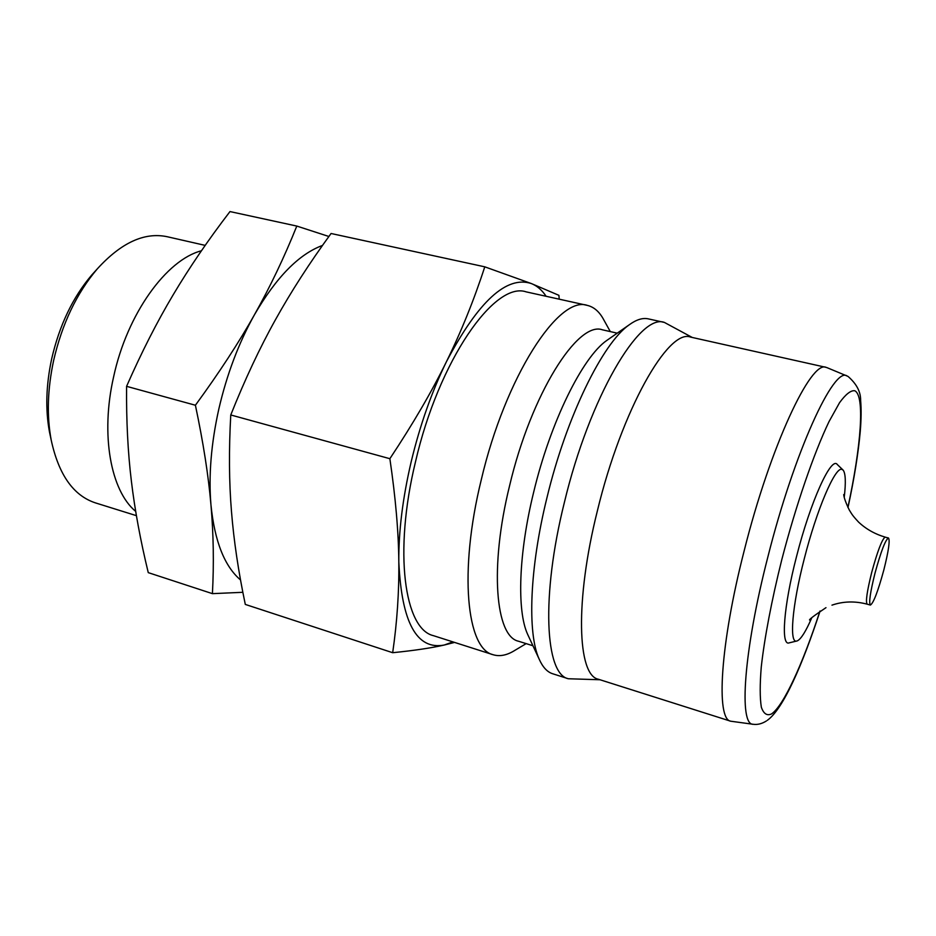 <?xml version="1.0" encoding="UTF-8"?>
<svg xmlns="http://www.w3.org/2000/svg" width="936" height="936" viewBox="0 0 936 936"><rect width="100%" height="100%" fill="white"/><g stroke="black" fill="none" stroke-linecap="round" stroke-linejoin="round"><path stroke-width="1.4" d="M883.806 570.059C888.58 551.058 890.136 540.365 888.463 537.978C885.479 539.639 880.987 551.339 875.02 573.089C870.246 592.254 868.702 602.913 870.386 605.065C873.463 603.182 877.945 591.517 883.806 570.059M844.249 497.156C845.98 482.18 845.582 473.148 843.079 470.047L841.745 469.345C835.052 466.982 816.73 509.664 804.328 558.558C791.938 606.212 789.001 644.518 796.992 640.961L797.577 640.739C801.263 638.691 805.943 631.157 811.629 618.123M842.891 469.872L837.334 464.56C831.367 455.715 810.424 501.532 796.466 556.78C783.514 606.622 780.706 646.612 789.27 642.833L796.735 641.02M827.12 367.696L826.125 367.368C811.067 359.728 770.363 446.086 744.132 550.941C720.077 644.53 715.888 719.398 730.723 721.211L753.269 724.288C738.715 725.517 743.488 651.397 767.836 557.06C794.36 451.573 834.116 365.613 847.174 376.05L827.12 367.696M826.125 367.368L690.604 337.1C668.491 328.115 621.761 409.617 597.39 510.799C574.739 601.041 577.453 675.359 598.35 679.232L730.723 721.211M692.301 337.486L664.408 322.429C639.838 312.729 589.551 397.039 564.338 502.597C540.856 596.677 545.232 674.259 568.327 678.752L600.011 679.758M664.408 322.429L648.297 318.872C642.74 317.62 636.386 319.597 629.226 324.804C602.796 342.915 566.374 416.777 546.928 497.823C529.53 568.281 527.307 633.333 539.113 659.014C542.681 667.111 547.186 672.013 552.614 673.733L568.327 678.752M608.739 339.089L606.739 340.482C582.648 357.084 550.532 421.656 533.66 492.196C518.544 553.527 516.824 610.717 527.553 634.152L528.583 636.363M617.245 333.169L602.433 329.811C577.84 320.685 531.192 393.916 509.617 485.62C489.352 567.462 495.542 636.445 518.462 641.218L532.958 645.758M610.295 331.59L604.024 320.287C599.707 311.98 594.149 307.02 587.375 305.405C558.921 294.98 505.405 376.483 481.256 479.84C458.581 571.931 466.736 649.104 493.178 654.744C499.847 656.756 507.136 655.258 515.057 650.251L526.161 643.629M587.375 305.405L526.161 291.868C494.746 280.894 438.808 360.22 415.49 461.834C393.448 552.345 404.481 629.144 433.462 635.673L493.178 654.744M322.51 245.431C298.993 254.089 276.319 277.173 254.498 314.671C238.809 342.74 226.933 374.131 218.86 408.88C211.126 443.629 208.494 475.699 210.974 505.089C213.525 534.421 214.005 563.94 212.413 593.646L242.857 592.301M201.439 250.778C166.514 259.658 127.109 313.817 113.607 376.88C100.304 434.983 110.846 490.955 135.685 511.384M205.183 245.384L167.216 236.726C144.518 231.917 121.212 242.635 97.297 268.878C76.682 293.167 62.127 323.716 53.621 360.5C47.514 389.189 46.695 415.666 51.176 439.955C58.652 474.669 73.406 495.647 95.449 502.889L136.41 515.666M95.472 270.89L91.669 275.102C72.739 297.402 59.401 325.354 51.644 358.968C46.063 385.176 45.326 409.441 49.432 431.73L50.614 437.287M559.225 299.181L558.909 295.331L531.367 283.561L484.778 266.83C473.955 300.093 461.179 331.695 446.472 361.624C431.788 391.681 420.042 425.002 411.22 461.6C402.679 498.174 398.549 531.601 398.818 561.881C399.134 592.078 397.086 622.358 392.675 652.708C414.344 650.52 431.531 647.958 444.237 645.033L454.568 642.412M546.133 296.291C541.967 290.055 537.053 285.819 531.367 283.561C506.575 275.371 478.284 301.392 446.472 361.624C431.882 391.447 413.022 423.809 389.867 458.698C395.577 497.484 398.56 531.87 398.818 561.881C401.614 622.557 416.754 650.274 444.237 645.033L452.942 641.897M392.675 652.708L245.302 604.422C238.423 571.709 233.813 540.669 231.461 511.29C229.063 482.063 228.829 449.959 230.759 414.964C244.928 379.478 259.822 347.759 275.418 319.796C291.037 291.693 309.582 262.922 331.063 233.497L484.778 266.83M328.899 236.492L296.794 226.067C284.322 257.189 270.223 286.72 254.498 314.671C238.879 342.529 219.176 372.715 195.402 405.241C203.299 442.658 208.494 475.933 210.974 505.089C214.66 541.312 224.511 566.28 240.552 579.981M212.413 593.646L148.262 572.633C140.447 540.458 134.819 509.921 131.368 481.022C127.881 452.275 126.278 420.709 126.582 386.334C141.57 352.24 157.108 321.727 173.183 294.793C189.271 267.719 208.201 239.979 229.975 211.571L296.794 226.067M195.402 405.241L126.582 386.334M389.867 458.698L230.759 414.964M888.463 537.978L885.047 537.135C881.899 539.639 877.465 551.327 871.755 572.212C866.993 591.353 865.461 602.012 867.181 604.176C854.954 600.947 843.219 601.275 831.964 605.147M847.899 507.382C861.108 446.437 865.11 395.39 854.708 390.733C850.777 390.265 845.711 394.255 839.533 402.714L829.05 421.551C813.84 453.293 795.904 505.323 781.794 559.658C771.662 600.198 764.49 637.931 761.26 667.017C759.821 684.625 759.856 698.022 761.342 707.207C763.612 713.794 767.005 716.028 771.545 713.922C783.678 705.779 802.948 663.425 819.936 611.126M767.333 720.322C783.093 709.149 802.152 665.66 820.088 611.009M847.993 507.558C854.217 478.624 858.3 453.246 860.254 431.449C861.26 419.398 861.389 409.079 860.629 400.491C860.804 391.903 856.615 383.9 848.074 376.459L847.174 376.05M606.739 340.482L629.226 324.804M91.669 275.102L97.297 268.878M49.432 431.73L51.176 439.955M527.553 634.152L539.113 659.014M766.385 720.977C761.927 723.774 757.552 724.873 753.269 724.288M825.973 607.663C813.419 616.075 808.06 620.217 809.862 620.1M843.71 494.559C843.968 497.671 845.828 502.831 849.303 510.026C851.83 514.004 851.76 514.765 858.64 522.159C866.128 529.144 874.996 534.14 885.257 537.147M870.386 605.065L867.181 604.176"/></g></svg>
